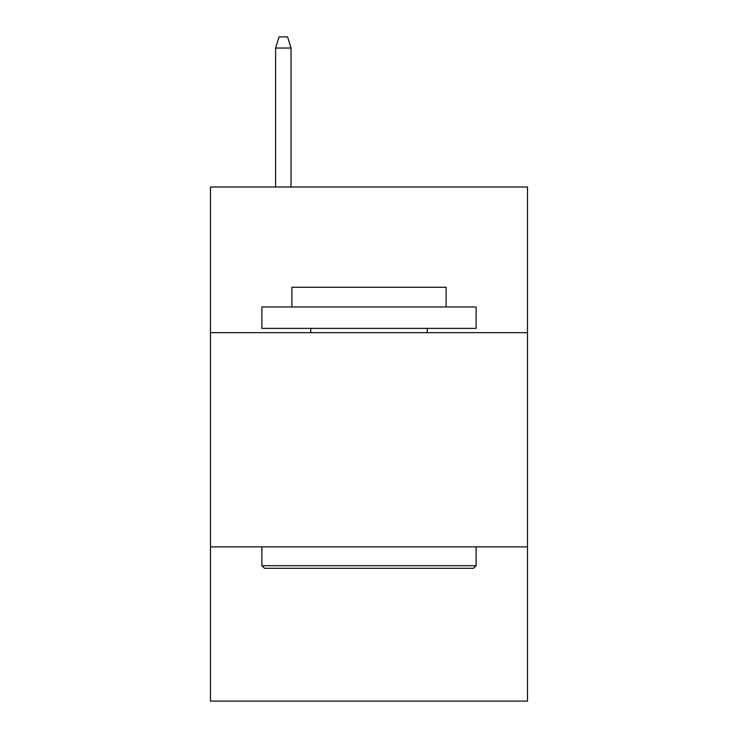 <?xml version="1.0" encoding="UTF-8"?>
<svg xmlns="http://www.w3.org/2000/svg" width="738" height="738" viewBox="0 0 738 738"><rect width="100%" height="100%" fill="white"/><g stroke="black" fill="none" stroke-linecap="round" stroke-linejoin="round"><path stroke-width="1.11" d="M527.513 332.672L527.513 187.009L210.487 187.009L210.487 332.672L527.513 332.672L527.513 701.1L210.487 701.1L210.487 332.672M527.513 546.876L210.487 546.876M264.472 568.297L261.898 565.723L476.102 565.723L473.528 568.297L264.472 568.297M476.102 306.971L476.102 328.392L261.898 328.392L261.898 306.971L476.102 306.971M291.888 306.971L291.888 287.257L446.112 287.257L446.112 306.971M476.102 546.876L476.102 565.723M261.898 546.876L261.898 565.723M427.265 328.392L427.265 332.672M310.735 328.392L310.735 332.672M291.03 187.009L291.03 48.035L275.606 48.035L275.606 187.009M275.606 48.035L279.038 36.9L287.599 36.9L291.03 48.035"/></g></svg>
